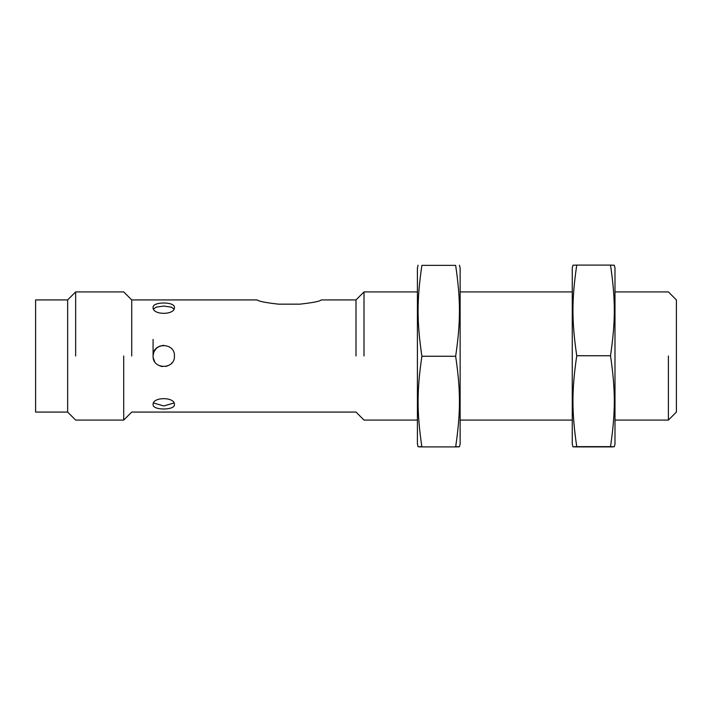 <?xml version="1.0" encoding="UTF-8"?>
<svg xmlns="http://www.w3.org/2000/svg" width="712" height="712" viewBox="0 0 712 712"><rect width="100%" height="100%" fill="white"/><g stroke="black" fill="none" stroke-linecap="round" stroke-linejoin="round"><path stroke-width="1.07" d="M572.982 446.78L572.27 444.11L572.27 267.89L572.982 265.22L576.747 265.087C571.683 299.752 571.683 321.076 576.747 355.742C571.683 390.505 571.683 411.892 576.747 446.647C571.683 446.736 571.683 446.825 576.747 446.913L610.513 446.913C615.577 446.825 615.577 446.736 610.513 446.647C615.577 411.892 615.577 390.505 610.513 355.742C615.577 321.076 615.577 299.752 610.513 265.087L614.278 265.22L614.99 267.89L614.99 444.11L614.278 446.78M610.513 446.913C615.577 446.825 615.577 446.736 610.513 446.647L576.747 446.647C571.683 446.736 571.683 446.825 576.747 446.913M576.747 355.742L610.513 355.742M576.747 265.087L610.513 265.087M455.653 446.647C460.717 446.736 460.717 446.825 455.653 446.913C460.717 412.248 460.717 390.924 455.653 356.258C460.717 321.495 460.717 300.108 455.653 265.353L421.887 265.353C416.823 300.108 416.823 321.495 421.887 356.258C416.823 390.924 416.823 412.248 421.887 446.913C416.823 446.825 416.823 446.736 421.887 446.647M459.418 265.22L460.13 267.89L460.13 444.11L459.418 446.78M418.122 446.78L417.41 444.11L417.41 267.89L418.122 265.22M455.653 446.913L421.887 446.913M455.653 356.258L421.887 356.258M455.653 265.353L421.887 265.353M668.39 356L668.39 420.08L668.39 356M614.99 420.08L668.39 420.08L676.4 412.07L676.4 299.93L668.39 291.92L614.99 291.92M417.41 291.92L364.01 291.92L356 299.93L321.29 299.93C320.026 301.292 312.906 302.707 299.93 304.158L278.57 304.158C265.594 302.707 258.474 301.292 257.21 299.93L131.72 299.93L123.71 291.92L75.65 291.92L67.64 299.93L35.6 299.93L35.6 412.07L67.64 412.07L67.64 299.93M364.01 356L364.01 291.92L364.01 356M356 356L356 299.93L356 356M123.71 356L123.71 420.08L123.71 356M131.72 356L131.72 299.93L131.72 356M75.65 356L75.65 291.92L75.65 356M153.08 404.558C152.421 396.709 175.099 396.709 174.44 404.558C175.099 410.486 152.421 410.486 153.08 404.558M153.516 402.983L163.76 405.947L174.004 402.983M153.08 307.442C152.421 301.514 175.099 301.514 174.44 307.442C175.099 315.291 152.421 315.291 153.08 307.442M174.004 309.017L171.316 307.148L163.76 306.053L156.204 307.148L153.516 309.017M153.08 356C152.421 342.223 175.099 342.223 174.44 356C175.099 369.777 152.421 369.777 153.08 356L153.08 339.446M165.825 366.475L169.189 365.194M171.298 363.565L171.984 362.808M163.76 345.32L159.666 346.139L156.204 348.444L153.899 351.906L153.098 355.475M153.276 358.011L154.646 361.571M159.977 365.986L162.283 366.573M460.13 291.92L572.27 291.92M460.13 420.08L572.27 420.08M67.64 412.07L75.65 420.08L123.71 420.08L131.72 412.07L356 412.07L364.01 420.08L417.41 420.08"/></g></svg>
